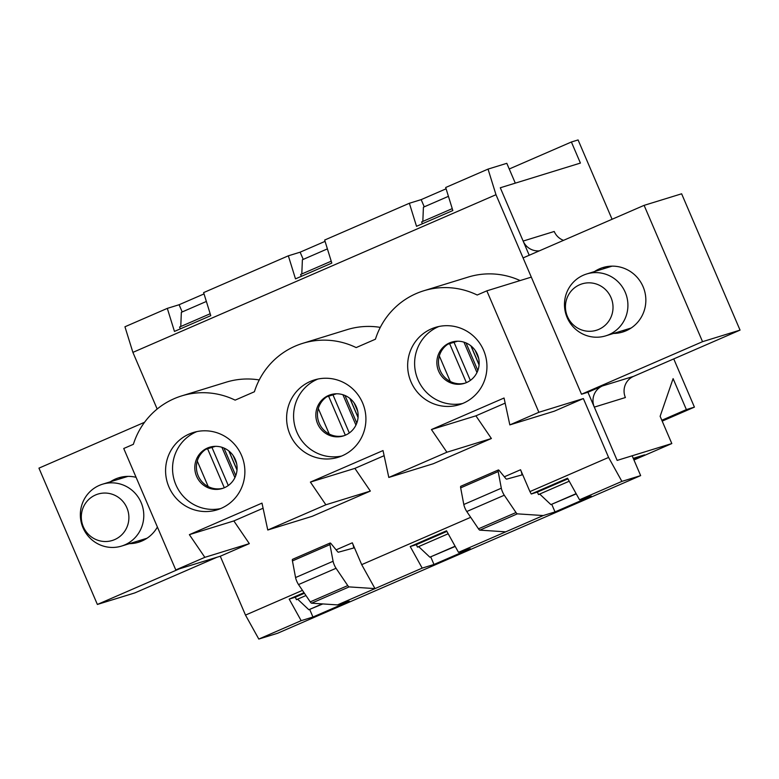 <?xml version="1.0" encoding="UTF-8"?>
<svg xmlns="http://www.w3.org/2000/svg" width="779" height="779" viewBox="0 0 779 779"><rect width="100%" height="100%" fill="white"/><g stroke="black" fill="none" stroke-linecap="round" stroke-linejoin="round"><path stroke-width="1.17" d="M233.106 455.491L236.67 463.807M197.262 461.051L208.207 486.573M354.133 402.938L357.697 411.244M318.299 408.488L329.235 434.02M475.171 350.384L478.734 358.691M439.327 355.935L450.272 381.467M99.323 485.395A32.367 31.657 -107.1 0 0 82.37 526.127A32.367 31.657 -107.1 0 0 121.602 546.069A32.367 31.657 -107.1 0 0 142.323 505.814A32.367 31.657 -107.1 0 0 102.526 484.207A32.367 31.657 -107.1 0 0 99.323 485.395M95.535 494.977A24.276 23.74 -107.1 0 0 91.016 536.634A24.276 23.74 -107.1 0 0 128.749 520.245A24.276 23.74 -107.1 0 0 95.535 494.977M121.602 546.069L146.793 538.308A32.367 31.657 -107.1 0 0 147.046 538.221M127.97 476.368A32.367 31.657 -107.1 0 0 127.717 476.446L102.526 484.207M583.452 275.172A32.367 31.657 -107.1 0 0 566.499 315.904A32.367 31.657 -107.1 0 0 605.731 335.846A32.367 31.657 -107.1 0 0 626.452 295.592A32.367 31.657 -107.1 0 0 586.655 273.984A32.367 31.657 -107.1 0 0 583.452 275.172M579.664 284.754A24.276 23.74 -107.1 0 0 575.145 326.411A24.276 23.74 -107.1 0 0 612.878 310.023A24.276 23.74 -107.1 0 0 579.664 284.754M605.731 335.846L630.922 328.086A32.367 31.657 -107.1 0 0 631.175 328.008M612.099 266.145A32.367 31.657 -107.1 0 0 611.846 266.223L586.655 273.984M581.504 394.232L523.079 257.917L644.106 205.354L681.625 193.796L740.05 330.111L702.541 341.679L581.504 394.232L587.931 392.246L602.459 385.946A16.184 15.833 -107.1 0 0 594.309 407.125L617.153 460.408L671.81 443.553L660.125 416.298L673.105 378.623L686.377 409.598L694.42 407.125L673.747 358.905M702.541 341.679L644.106 205.354M613.521 333.451A33.711 32.981 -107.1 0 0 622.742 332.01A33.711 32.981 -107.1 0 0 643.064 286.653A33.711 32.981 -107.1 0 0 602.878 267.577A33.711 32.981 -107.1 0 0 594.445 271.589M563.519 240.351A16.184 15.833 72.9 0 1 554.22 231.48L523.137 241.062A16.184 15.833 -107.1 0 0 539.389 250.828M740.05 330.111L633.541 376.364L602.459 385.946M612.08 219.269L578.086 139.938L571.387 142.002L580.413 163.074L500.293 187.768L523.137 241.062M180.338 328.865L179.56 327.044L180.767 326.518L181.351 312.311L206.367 301.454M301.376 276.311L300.597 274.49L301.804 273.965L302.388 259.758L327.394 248.891M422.403 223.758L421.624 221.937L422.831 221.411L423.416 207.195L448.431 196.337M452.239 208.636L422.831 221.411M331.211 261.199L301.804 273.965M210.174 313.752L180.767 326.518M304.414 593.267L295.348 597.201L296.409 599.684L305.952 595.536M446.873 531.405L416.385 544.648L417.447 547.121L448.188 533.771M567.91 478.851L537.413 492.094L538.474 494.568L569.225 481.218M607.25 266.554A33.711 32.981 -107.1 0 0 603.024 268.94M622.09 330.802A33.711 32.981 -107.1 0 0 626.939 330.393M594.309 407.125L625.391 397.533A16.184 15.833 72.9 0 1 633.541 376.364M137.961 541.025A33.711 32.981 -107.1 0 0 142.81 540.616M123.121 476.777A33.711 32.981 -107.1 0 0 118.895 479.163M136.082 477.323A33.711 32.981 -107.1 0 0 118.749 477.8A33.711 32.981 -107.1 0 0 110.316 481.812M129.392 543.664A33.711 32.981 -107.1 0 0 138.613 542.233A33.711 32.981 -107.1 0 0 157.397 527.032M144.563 422.276L38.95 468.14L97.375 604.455L134.894 592.887L216.922 557.267M97.375 604.455L179.413 568.836M576.129 493.662L550.899 504.617L539.691 494.042M576.256 493.876L550.899 504.617M633.249 458.344L644.525 454.868L633.765 459.542M662.189 421.118L694.42 407.125M455.102 546.215L429.862 557.18L418.654 546.605M455.218 546.43L429.862 557.18M322.272 603.891L308.835 609.733L297.627 599.158M322.808 603.929L308.835 609.733M633.96 459.99L671.81 443.553M661.829 420.261L686.377 409.598M509.232 168.994L571.387 142.002M309.701 609.46L312.954 617.026L301.161 620.668L289.184 599.1L304.014 592.663M529.214 255.249L500.293 187.768L515.299 183.143L506.808 163.317L488.043 169.101L495.989 194.711L531.307 277.12L486.836 290.84L477.196 295.017A75.524 73.869 -107.1 0 0 423.718 290.791A75.524 73.869 -107.1 0 0 375.439 339.206L356.159 347.58A75.524 73.869 -107.1 0 0 302.69 343.354A75.524 73.869 -107.1 0 0 254.402 391.759L235.131 400.133A75.524 73.869 -107.1 0 0 181.653 395.907A75.524 73.869 -107.1 0 0 133.375 444.312L123.734 448.5L175.791 569.946L220.272 556.235L245.492 615.098L302.456 590.365M245.492 615.098L258.803 639.062L277.558 633.278L640.65 475.609L632.159 455.783L617.153 460.408L587.931 392.246M301.161 620.668L258.803 639.062M352.322 542.807A5.395 1.12 66.5 0 1 353.403 548.085A5.395 1.12 66.5 0 1 353.374 548.095L338.437 552.194A5.395 1.12 66.5 0 1 337.443 551.493L331.104 543.723A5.395 1.12 66.5 0 0 330.082 543.031A5.395 1.12 66.5 0 0 329.955 544.618L333.081 561.26A5.395 1.12 66.5 0 0 336.051 568.281L347.765 585.584A5.395 1.12 66.5 0 0 349.109 586.899L374.991 588.603L361.69 564.648L352.322 542.807L336.109 549.847M330.082 543.031L292.563 559.322A5.395 1.12 66.5 0 0 292.437 560.909L295.562 577.551A5.395 1.12 66.5 0 0 298.532 584.571L310.246 601.875A5.395 1.12 66.5 0 0 311.59 603.189L337.473 604.903L422.189 568.115L410.221 546.546L446.533 530.781L458.5 552.34L505.707 531.843L479.825 530.139L517.344 513.848A5.395 1.12 -113.5 0 1 516 512.533L504.286 495.23A5.395 1.12 -113.5 0 1 501.316 488.209L498.19 471.558A5.395 1.12 -113.5 0 1 498.317 469.98A5.395 1.12 -113.5 0 1 499.339 470.672L505.678 478.433A5.395 1.12 -113.5 0 0 506.671 479.143L521.609 475.044A5.395 1.12 -113.5 0 0 521.638 475.034A5.395 1.12 -113.5 0 0 520.557 469.756L529.924 491.598L608.594 457.439L583.364 398.566L554.317 411.185L509.836 424.896L504.052 398.011L431.439 429.541L446.903 452.229L388.809 477.449L383.025 450.564L310.402 482.094L325.865 504.782L267.772 530.012L261.987 503.117L189.375 534.657L204.838 557.336L175.791 569.946M361.69 564.648L470.691 517.314M312.954 617.026L349.265 601.261L337.473 604.903M551.766 504.354L555.018 511.92L591.319 496.155L579.537 499.787L621.895 481.393L640.65 475.609M555.018 511.92L543.226 515.552L505.707 531.843M430.738 556.907L433.981 564.473L470.292 548.708L458.5 552.34M433.981 564.473L422.189 568.115M486.836 290.84L538.883 412.286L583.364 398.566M621.895 481.393L608.594 457.439M259.251 379.948A75.524 73.869 -107.1 0 0 226.134 382.197L181.653 395.907M380.288 327.384A75.524 73.869 -107.1 0 0 347.161 329.634L302.69 343.354M520.119 280.576A75.524 73.869 -107.1 0 0 468.198 277.081L423.718 290.791M495.989 194.711L132.897 352.381L157.173 409.033M132.897 352.381L124.952 326.771L167.31 308.377L174.457 331.426L210.768 315.661L203.621 292.602L288.347 255.814L295.494 278.872L331.805 263.098L324.658 240.049L409.374 203.261L416.522 226.309L452.833 210.544L445.685 187.496L488.043 169.101M303.226 259.388L300.129 252.182L288.347 255.814M300.129 252.182L325.057 241.363M424.253 206.834L421.166 199.628L409.374 203.261M421.166 199.628L446.094 188.8M182.189 311.951L179.102 304.735L167.31 308.377M179.102 304.735L204.03 293.917M296.409 599.684L297.744 599.275M417.447 547.121L418.781 546.712M538.474 494.568L539.808 494.159M505.152 403.132L475.911 415.83L491.383 438.509L433.28 463.739L388.809 477.449M384.125 455.686L354.883 468.383L370.346 491.072L312.252 516.292L267.772 530.012M263.088 508.239L233.846 520.937L249.319 543.625L220.272 556.235M249.319 543.625L204.838 557.336M289.954 434.39A40.459 39.573 72.9 0 1 314.346 379.957A40.459 39.573 72.9 0 1 364.085 406.959A40.459 39.573 72.9 0 1 338.183 457.283A40.459 39.573 72.9 0 1 289.954 434.39M410.991 381.827A40.459 39.573 72.9 0 1 435.373 327.404A40.459 39.573 72.9 0 1 485.113 354.406A40.459 39.573 72.9 0 1 459.221 404.729A40.459 39.573 72.9 0 1 410.991 381.827M168.926 486.943A40.459 39.573 72.9 0 1 193.309 432.511A40.459 39.573 72.9 0 1 243.048 459.513A40.459 39.573 72.9 0 1 217.156 509.836A40.459 39.573 72.9 0 1 168.926 486.943M538.883 412.286L509.836 424.896M370.346 491.072L325.865 504.782M529.924 491.598L531.249 493.993L567.56 478.228L579.537 499.787M452.463 341.903A21.578 21.111 -107.1 0 0 440.252 370.677A21.578 21.111 -107.1 0 0 465.17 383.112M537.413 492.094L531.249 493.993M543.226 515.552L517.344 513.848M498.317 469.98L460.798 486.271A5.395 1.12 66.5 0 0 460.671 487.858L463.797 504.5A5.395 1.12 66.5 0 0 466.767 511.521L478.481 528.824A5.395 1.12 66.5 0 0 479.825 530.139M416.385 544.648L410.221 546.546M295.348 597.201L289.184 599.1M215.462 446.338L205.831 449.308M233.846 520.937L189.375 534.657M196.581 476.281A21.578 21.111 72.9 0 1 209.59 447.253A21.578 21.111 72.9 0 1 236.115 461.655A21.578 21.111 72.9 0 1 222.307 488.491A21.578 21.111 72.9 0 1 196.581 476.281M220.584 508.599A40.459 39.573 72.9 0 1 175.888 484.791A40.459 39.573 72.9 0 1 196.844 431.605M210.398 447.019A21.578 21.111 -107.1 0 0 198.187 475.784A21.578 21.111 -107.1 0 0 223.106 488.229M336.499 393.775L326.868 396.745M354.883 468.383L310.402 482.094M317.618 423.727A21.578 21.111 72.9 0 1 330.627 394.7A21.578 21.111 72.9 0 1 357.152 409.102A21.578 21.111 72.9 0 1 343.335 435.938A21.578 21.111 72.9 0 1 317.618 423.727M341.621 456.046A40.459 39.573 72.9 0 1 296.926 432.238A40.459 39.573 72.9 0 1 317.881 379.052M331.435 394.466A21.578 21.111 -107.1 0 0 319.224 423.231A21.578 21.111 -107.1 0 0 344.133 435.675M491.383 438.509L446.903 452.229M457.526 341.221L447.896 344.191M475.911 415.83L431.439 429.541M438.645 371.164A21.578 21.111 72.9 0 1 451.654 342.137A21.578 21.111 72.9 0 1 478.179 356.539A21.578 21.111 72.9 0 1 464.372 383.375A21.578 21.111 72.9 0 1 438.645 371.164M462.648 403.493A40.459 39.573 72.9 0 1 417.953 379.685A40.459 39.573 72.9 0 1 438.908 326.489M223.953 448.042L235.774 475.618M228.977 451.07L237.03 469.864M221.888 447.273L234.907 477.654M207.584 448.762L224.303 487.761M344.98 395.479L356.801 423.065M350.005 398.517L358.058 417.31M342.916 394.719L355.935 425.1M328.621 396.209L345.331 435.208M466.017 342.926L477.839 370.512M471.042 345.964L479.095 364.747M463.953 342.166L476.972 372.547M449.649 343.656L466.368 382.655M333.081 561.26L295.562 577.551M336.051 568.281L298.532 584.571M349.109 586.899L311.59 603.189M504.344 476.797L520.557 469.756M478.481 528.824L516 512.533M466.767 511.521L504.286 495.23M463.797 504.5L501.316 488.209M460.671 487.858L498.19 471.558M347.765 585.584L310.246 601.875M329.955 544.618L292.437 560.909M237.011 470.049L228.831 450.953M228.286 485.521L211.956 447.419M358.048 417.495L349.859 398.4M349.313 432.968L332.984 394.865M479.075 364.942L470.896 345.837M470.35 380.405L454.021 342.302"/></g></svg>

